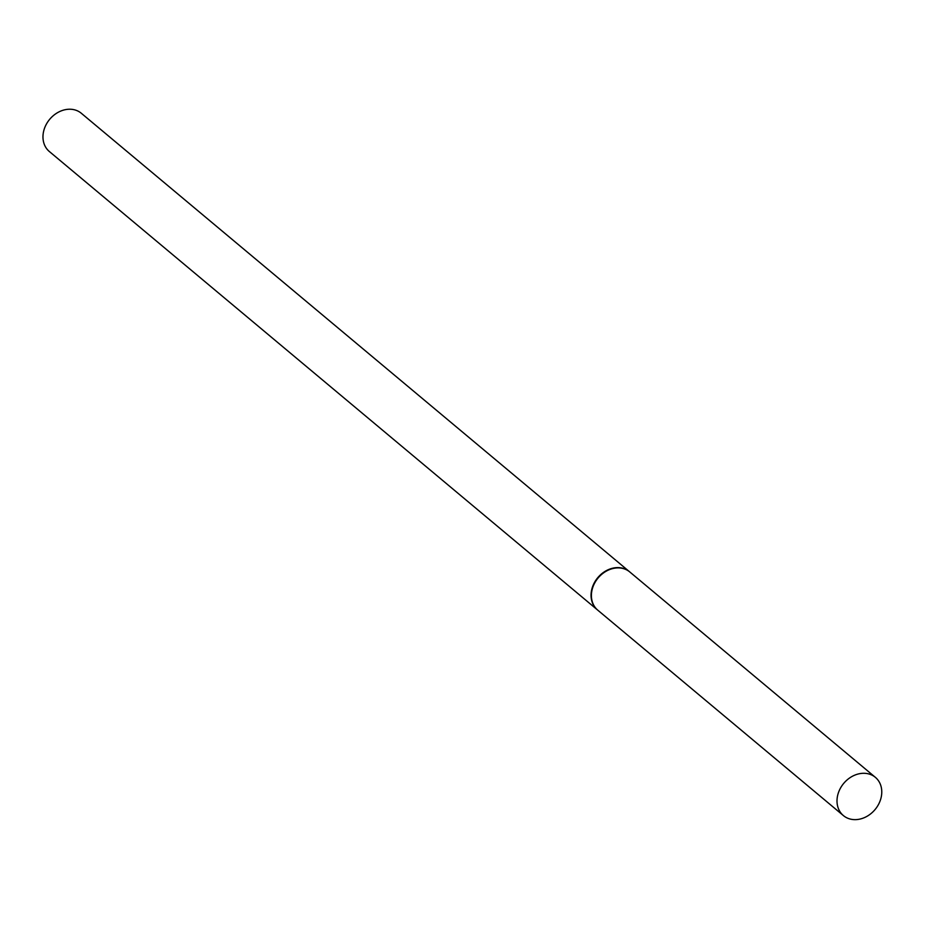 <?xml version="1.0" encoding="UTF-8"?>
<svg xmlns="http://www.w3.org/2000/svg" width="927" height="927" viewBox="0 0 927 927"><rect width="100%" height="100%" fill="white"/><g stroke="black" fill="none" stroke-linecap="round" stroke-linejoin="round"><path stroke-width="1.39" d="M880.65 799.306A24.925 20.417 -50.1 0 1 843.396 815.586A24.925 20.417 -50.1 0 1 838.124 793.639A24.925 20.417 -50.1 0 1 875.378 777.347A24.925 20.417 -50.1 0 1 880.65 799.306M843.396 815.586L597.788 610.186A24.925 20.417 -50.1 0 1 592.515 588.239A24.925 20.417 -50.1 0 1 629.769 571.947L875.378 777.347M597.614 610.036A24.925 20.417 -50.1 0 1 597.44 609.896L49.363 151.53A24.925 20.417 -50.1 0 1 46.35 124.206A24.925 20.417 -50.1 0 1 72.341 109.398A24.925 20.417 -50.1 0 1 81.344 113.291L629.421 571.658A24.925 20.417 -50.1 0 1 629.595 571.808M597.44 609.896A24.925 20.417 -50.1 0 1 594.427 582.585A24.925 20.417 -50.1 0 1 620.418 567.776A24.925 20.417 -50.1 0 1 629.421 571.658"/></g></svg>
